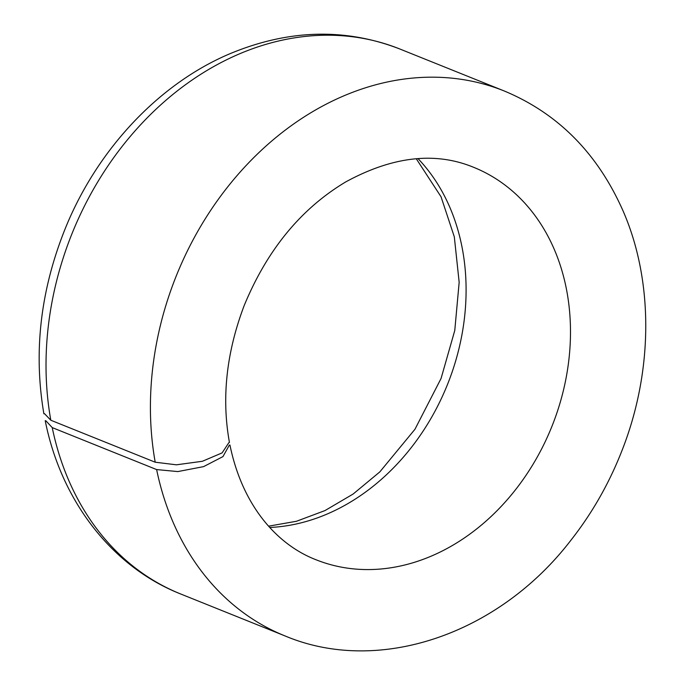 <?xml version="1.0" encoding="UTF-8"?>
<svg xmlns="http://www.w3.org/2000/svg" width="685" height="685" viewBox="0 0 685 685"><rect width="100%" height="100%" fill="white"/><g stroke="black" fill="none" stroke-linecap="round" stroke-linejoin="round"><path stroke-width="1.03" d="M228.841 442.707L222.086 452.905L202.383 461.279L176.413 464.815L155.212 462.212L50.818 420.239A293.694 235.263 -68.1 0 1 142.035 123.214A293.694 235.263 -68.1 0 1 399.8 48.986C345.223 27.828 288.693 29.369 230.22 53.61C159.845 83.202 98.315 148.2 66.051 226.589C40.612 288.933 33.222 351.337 43.883 413.8M229.329 445.13L222.959 456.604L203.591 466.631L177.8 471.58L156.625 469.576L52.231 427.603L45.861 420.77M44.516 413.68L50.818 420.239M155.212 462.212A293.694 235.263 -68.1 0 1 246.429 165.179A293.694 235.263 -68.1 0 1 504.194 90.959C558.232 113.47 597.962 153.705 623.393 211.674C653.696 281.749 653.122 371.253 622.143 450.156C609.325 483.105 592.183 513.211 570.716 540.491C498.072 634.952 378.171 675.187 285.088 635.954L180.694 593.989A293.694 235.263 -68.1 0 1 52.231 427.603M285.088 635.954A293.694 235.263 -68.1 0 1 156.625 469.576M229.441 442.45C221.443 398.259 226.35 352.638 244.168 305.604C267.141 249.888 301.006 208.651 345.771 181.893C392.591 156.377 435.172 151.496 473.523 167.26A211.459 169.392 -68.1 0 1 551.81 426.644A211.459 169.392 -68.1 0 1 315.768 559.654C277.75 544.909 242.558 506.635 229.937 445.01M418.047 158.655A211.459 169.392 -68.1 0 1 447.416 384.67A211.459 169.392 -68.1 0 1 269.779 527.467M504.194 90.959L399.8 48.986M180.694 593.989C112.58 567.154 61.248 501.471 45.21 420.676M416.292 158.783L441.037 196.766L454.309 236.813L459.164 282.288L454.772 330.495L441.071 378.462L414.947 429.281L379.832 471.888L353.135 494.031L324.973 510.582L296.477 521.268L268.597 526.166"/></g></svg>
